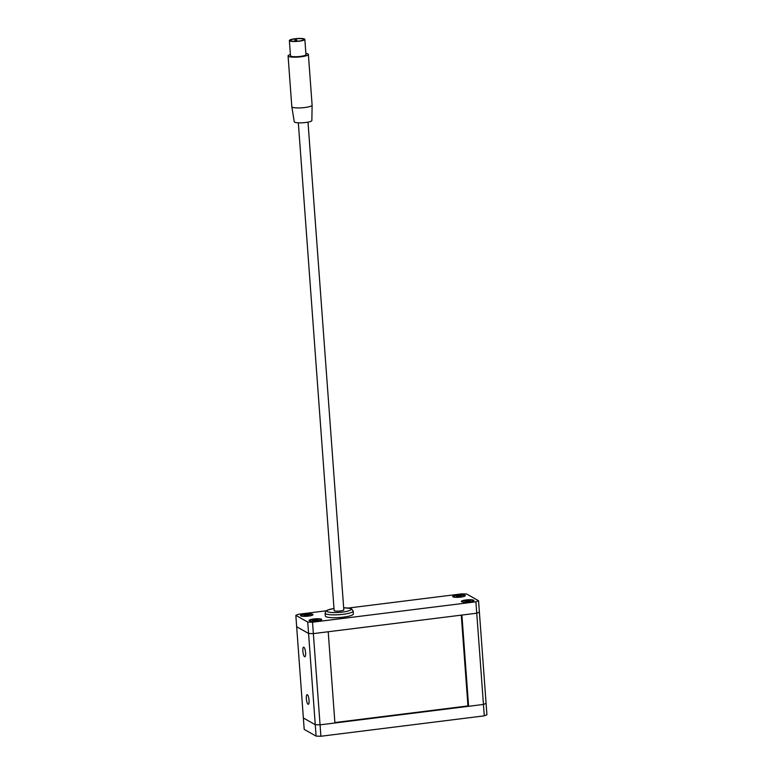 <?xml version="1.0" encoding="UTF-8"?>
<svg xmlns="http://www.w3.org/2000/svg" width="775" height="775" viewBox="0 0 775 775"><rect width="100%" height="100%" fill="white"/><g stroke="black" fill="none" stroke-linecap="round" stroke-linejoin="round"><path stroke-width="1.16" d="M304.565 656.716A4.844 1.269 -97.1 0 0 304.817 656.774A4.844 1.269 -97.1 0 0 305.534 652.269A4.844 1.269 -97.1 0 0 303.868 647.212A4.844 1.269 -97.1 0 0 303.616 647.154A4.844 1.269 -97.1 0 0 302.909 651.659A4.844 1.269 -97.1 0 0 304.565 656.716M308.053 704.233A4.844 1.269 -97.1 0 0 308.305 704.291A4.844 1.269 -97.1 0 0 309.022 699.786A4.844 1.269 -97.1 0 0 307.355 694.729A4.844 1.269 -97.1 0 0 307.103 694.671A4.844 1.269 -97.1 0 0 306.396 699.176A4.844 1.269 -97.1 0 0 308.053 704.233M348.363 608.036L461.852 593.863L466.647 594.008L478.553 600.732L479.386 612.134L476.751 613.209L475.918 601.807L312.519 622.209L313.362 633.611L308.566 633.466L296.66 626.743L308.566 633.466L307.723 622.063L295.827 615.34L303.364 717.979L315.26 724.702L308.566 633.466L313.362 633.611L328.213 631.751L334.916 722.988L320.065 724.848L315.26 724.702L320.065 724.848L483.455 704.446L486.09 703.371L486.923 714.773L484.288 715.848L483.455 704.446L468.604 706.296L461.9 615.059L476.751 613.209L313.362 633.611L320.898 736.25L484.288 715.848M303.364 717.979L315.26 724.702L316.103 736.105L304.197 729.391L303.364 717.979M334.877 722.552L467.955 705.928L461.28 615.137M320.898 736.25L316.103 736.105M469.398 601.962A6.307 1.162 -4.2 0 0 473.922 600.509A6.307 1.162 -4.2 0 0 465.882 599.976A6.307 1.162 -4.2 0 0 461.358 601.439A6.307 1.162 -4.2 0 0 469.398 601.962M317.149 620.978A6.307 1.162 -4.2 0 0 321.673 619.525A6.307 1.162 -4.2 0 0 313.633 618.993A6.307 1.162 -4.2 0 0 309.099 620.446A6.307 1.162 -4.2 0 0 317.149 620.978M308.489 616.096A6.307 1.162 -4.2 0 0 313.013 614.633A6.307 1.162 -4.2 0 0 304.972 614.11A6.307 1.162 -4.2 0 0 300.448 615.563A6.307 1.162 -4.2 0 0 308.489 616.096M460.747 597.079A6.307 1.162 -4.2 0 0 465.271 595.626A6.307 1.162 -4.2 0 0 457.231 595.093A6.307 1.162 -4.2 0 0 452.697 596.547A6.307 1.162 -4.2 0 0 460.747 597.079M295.827 615.34L298.452 614.265L326.285 610.797M475.918 601.807L478.553 600.732M307.723 622.063L312.519 622.209M479.386 612.134L486.09 703.371L483.455 704.446L476.751 613.209L479.386 612.134M468.604 706.296L467.955 705.928M343.625 609.615A4.844 0.891 175.8 0 1 343.819 609.838A4.844 0.891 175.8 0 1 339.702 611.029A4.844 0.891 175.8 0 1 334.345 610.768A4.844 0.891 175.8 0 1 334.151 610.545A4.844 0.891 175.8 0 0 340.341 610.952A4.844 0.891 175.8 0 0 343.819 609.838L308.004 122.13M325.878 616.629A14.057 2.587 175.8 0 1 325.316 615.97L325.103 613.122A14.057 2.587 175.8 0 0 325.665 613.771A14.057 2.587 175.8 0 0 341.203 614.507A14.057 2.587 175.8 0 0 353.148 611.058L353.352 613.916A14.057 2.587 175.8 0 1 341.407 617.365A14.057 2.587 175.8 0 1 325.878 616.629M302.783 40.252L301.911 40.513M295.556 40.009L296.796 40.087L295.556 40.009M299.005 41.036A6.791 1.25 -4.2 0 0 303.877 39.477A6.791 1.25 -4.2 0 0 295.217 38.905A6.791 1.25 -4.2 0 0 290.344 40.465A6.791 1.25 -4.2 0 0 299.005 41.036M312.112 105.216L311.87 120.513A8.825 1.627 175.8 0 1 305.534 122.518A8.825 1.627 175.8 0 1 294.277 121.801L291.807 106.698A10.182 1.87 -4.2 0 0 304.798 107.531A10.182 1.87 -4.2 0 0 312.112 105.216A10.182 1.87 -4.2 0 0 312.112 105.177L308.382 54.434A10.182 1.87 175.8 0 1 301.068 56.778A10.182 1.87 175.8 0 1 288.077 55.926A10.182 1.87 175.8 0 1 290.402 54.531M288.077 55.926L291.807 106.669A10.182 1.87 -4.2 0 0 291.807 106.698M299.276 41.191A7.76 1.424 175.8 0 1 289.375 40.542A7.76 1.424 175.8 0 1 294.946 38.75A7.76 1.424 175.8 0 1 304.846 39.399A7.76 1.424 175.8 0 1 299.276 41.191M304.846 39.399L305.96 54.608A7.76 1.424 175.8 0 1 300.39 56.401A7.76 1.424 175.8 0 1 290.489 55.742L289.375 40.542M305.873 53.398A10.182 1.87 175.8 0 1 308.382 54.434M306.987 614.914L304.052 615.428L307.549 615.699L309.438 615.147L306.987 614.914M302.909 616.29A5.522 1.017 175.8 0 1 301.233 615.699A5.522 1.017 175.8 0 1 301.281 615.553A5.522 1.017 175.8 0 1 307.055 614.246A5.522 1.017 175.8 0 1 312.257 614.885A5.522 1.017 175.8 0 1 312.218 615.03A5.522 1.017 175.8 0 1 310.688 615.718M460.234 596.469L461.571 596.237L460.505 595.83L456.427 596.314L460.234 596.469M455.157 597.283A5.522 1.017 175.8 0 1 454.76 597.234A5.522 1.017 175.8 0 1 453.491 596.682A5.522 1.017 175.8 0 1 457.095 595.452A5.522 1.017 175.8 0 1 463.237 595.326A5.522 1.017 175.8 0 1 464.506 595.868A5.522 1.017 175.8 0 1 462.946 596.711M315.648 619.806L312.713 620.31L316.21 620.581L318.089 620.029L315.648 619.806M311.56 621.182A5.522 1.017 175.8 0 1 309.893 620.581A5.522 1.017 175.8 0 1 309.932 620.436A5.522 1.017 175.8 0 1 315.716 619.138A5.522 1.017 175.8 0 1 320.918 619.768A5.522 1.017 175.8 0 1 320.869 619.913A5.522 1.017 175.8 0 1 319.348 620.61M468.885 601.352L470.222 601.119L469.156 600.712L465.087 601.206L468.885 601.352M463.818 602.165A5.522 1.017 175.8 0 1 463.411 602.117A5.522 1.017 175.8 0 1 462.142 601.565A5.522 1.017 175.8 0 1 465.746 600.344A5.522 1.017 175.8 0 1 471.897 600.208A5.522 1.017 175.8 0 1 473.167 600.761A5.522 1.017 175.8 0 1 471.597 601.594M343.674 607.794A12.119 2.228 175.8 0 1 350.591 608.743A12.119 2.228 175.8 0 1 342.366 612.095A12.119 2.228 175.8 0 1 327.379 611.64A12.119 2.228 175.8 0 1 334.006 608.511M306.328 615.67L306.27 614.895M305.466 615.796L305.418 615.079M307.849 615.67L307.791 614.817M458.199 596.663L458.141 595.927M459.129 596.75L459.062 595.83M460.544 596.411L460.505 595.83M314.979 620.552L314.921 619.777M314.127 620.678L314.069 619.961L314.137 620.678M316.51 620.552L316.442 619.7M466.86 601.545L466.802 600.809M467.79 601.632L467.722 600.712M469.204 601.293L469.156 600.712M353.148 611.058L351.685 608.956L350.368 608.433L343.664 607.755M333.996 608.472L327.447 610.119L326.101 610.942L325.103 613.122M294.858 40.232L294.946 41.307M298.336 122.837L334.151 610.545M296.796 40.087L296.883 41.24M305.476 615.796L305.427 615.05"/></g></svg>
